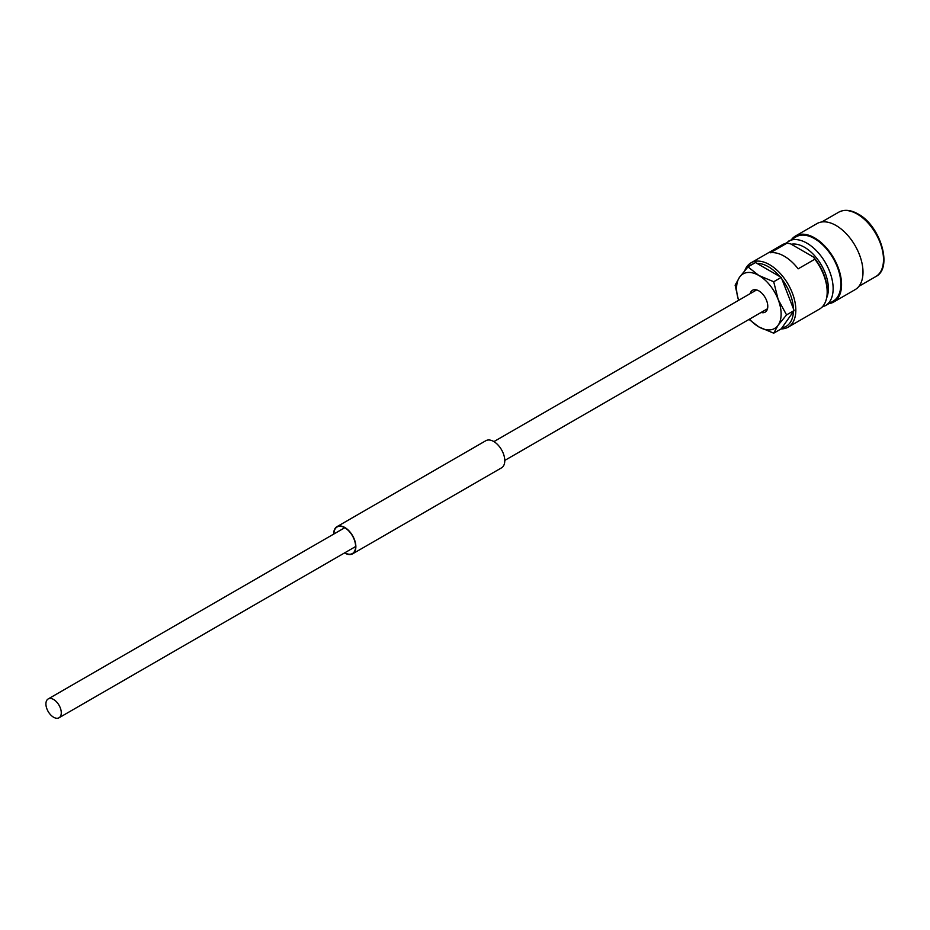 <?xml version="1.0" encoding="UTF-8"?>
<svg xmlns="http://www.w3.org/2000/svg" width="930" height="930" viewBox="0 0 930 930"><rect width="100%" height="100%" fill="white"/><g stroke="black" fill="none" stroke-linecap="round" stroke-linejoin="round"><path stroke-width="1.4" d="M53.603 717.239A10.869 6.278 -120 0 0 59.032 717.774A10.869 6.278 -120 0 0 60.694 709.067A10.869 6.278 -120 0 0 53.603 699.488A10.869 6.278 -120 0 0 48.162 698.953A10.869 6.278 -120 0 0 46.5 707.66A10.869 6.278 -120 0 0 53.603 717.239M828.839 303.668A38.13 22.018 -120 0 0 833.652 302.041L855.1 289.66A38.13 22.018 -120 0 0 860.948 259.098A38.13 22.018 -120 0 0 836.035 225.49A38.13 22.018 -120 0 0 816.97 223.607L795.522 235.988A38.13 22.018 -120 0 0 791.697 239.347M833.652 302.041A38.13 22.018 -120 0 0 839.499 271.479A38.13 22.018 -120 0 0 814.587 237.871A38.13 22.018 -120 0 0 795.522 235.988M788.303 241.3A37.142 21.448 -120 0 1 806.88 243.137A37.142 21.448 -120 0 1 831.141 275.873A37.142 21.448 -120 0 1 825.445 305.633L833.164 301.18A37.142 21.448 -120 0 0 838.848 271.421A37.142 21.448 -120 0 0 814.587 238.685A37.142 21.448 -120 0 0 796.022 236.848L785.42 243.474M781.13 328.906A37.142 21.448 -120 0 0 788.14 327.162L819.493 309.074A37.142 21.448 -120 0 0 827.177 292.067A37.142 21.448 -120 0 0 814.831 259.214L798.149 268.84A37.142 21.448 -120 0 0 784.246 256.203A37.142 21.448 -120 0 0 770.331 252.774L787.013 243.149A37.142 21.448 -120 0 0 782.351 244.741L750.998 262.841A37.142 21.448 -120 0 0 744.872 270.432M788.14 327.162A37.142 21.448 -120 0 0 793.836 297.402A37.142 21.448 -120 0 0 769.575 264.678A37.142 21.448 -120 0 0 750.998 262.841M781.921 327.872A35.456 20.472 -120 0 0 793.418 311.515M793.418 308.783A35.456 20.472 -120 0 0 781.921 279.151M779.875 276.605A35.456 20.472 -120 0 0 768.378 266.736A35.456 20.472 -120 0 0 756.881 263.33M827.177 292.067L827.177 290.695A35.456 20.472 -120 0 0 813.611 257.133L814.831 259.214M753.172 263.899A35.456 20.472 -120 0 0 748.441 266.619M787.013 243.149L790.605 243.858L813.611 257.133M761.054 312.468A12.636 7.301 -120 0 0 765.169 312.131A12.636 7.301 -120 0 0 767.099 302.006A12.636 7.301 -120 0 0 758.845 290.881A12.636 7.301 -120 0 0 752.533 290.253A12.636 7.301 -120 0 0 750.196 293.648M781.235 277.396L794.104 310.539L786.559 314.898L778.143 299.472L773.702 281.744L781.235 277.396L755.52 262.539L747.976 266.898L739.559 277.198L735.119 285.196L738.339 299.507M773.702 281.744L758.845 275.466L747.976 266.898M794.104 310.539L781.235 328.836L773.702 333.196L778.143 325.198L786.559 314.898M749.022 319.409L758.845 326.918L773.702 333.196M738.629 300.32A31.504 18.193 60 0 1 739.559 277.198A31.504 18.193 -120 0 1 758.845 275.466A31.504 18.193 60 0 1 778.143 299.472A31.504 18.193 60 0 1 778.143 325.198A31.504 18.193 60 0 1 758.845 326.918A31.504 18.193 60 0 1 749.499 319.141M333.94 533.96A15.333 8.847 60 0 1 337.113 526.973A15.333 8.847 60 0 1 344.786 527.74A15.333 8.847 60 0 1 354.795 541.248A15.333 8.847 60 0 1 352.447 553.524A15.333 8.847 60 0 1 344.809 552.78M333.707 534.099A15.671 9.044 60 0 1 336.951 526.682L485.855 440.704A15.671 9.044 60 0 1 493.691 441.483A15.671 9.044 60 0 1 503.932 455.293A15.671 9.044 60 0 1 501.526 467.848L352.621 553.827A15.671 9.044 60 0 1 344.786 553.048A15.671 9.044 60 0 1 344.577 552.92M336.951 526.682A15.671 9.044 60 0 1 344.786 527.461A15.671 9.044 60 0 1 355.016 541.272A15.671 9.044 60 0 1 352.621 553.827M838.662 212.226C844.231 209.238 850.694 209.82 858.076 213.981C880.536 225.688 893.207 268.305 875.804 276.559A37.142 21.448 -120 0 0 881.5 246.787A37.142 21.448 -120 0 0 857.239 214.063A37.142 21.448 -120 0 0 838.662 212.226L821.783 221.968M826.619 297.984A33.771 19.495 -120 0 0 804.496 247.264A33.771 19.495 -120 0 0 791.29 244.241M59.032 717.774L355.62 546.538M504.769 460.431L767.506 308.748M48.162 698.953L344.751 527.717M493.9 441.611L756.636 289.916M875.804 276.559L858.925 286.3M825.445 305.633L822.12 307.04"/></g></svg>
